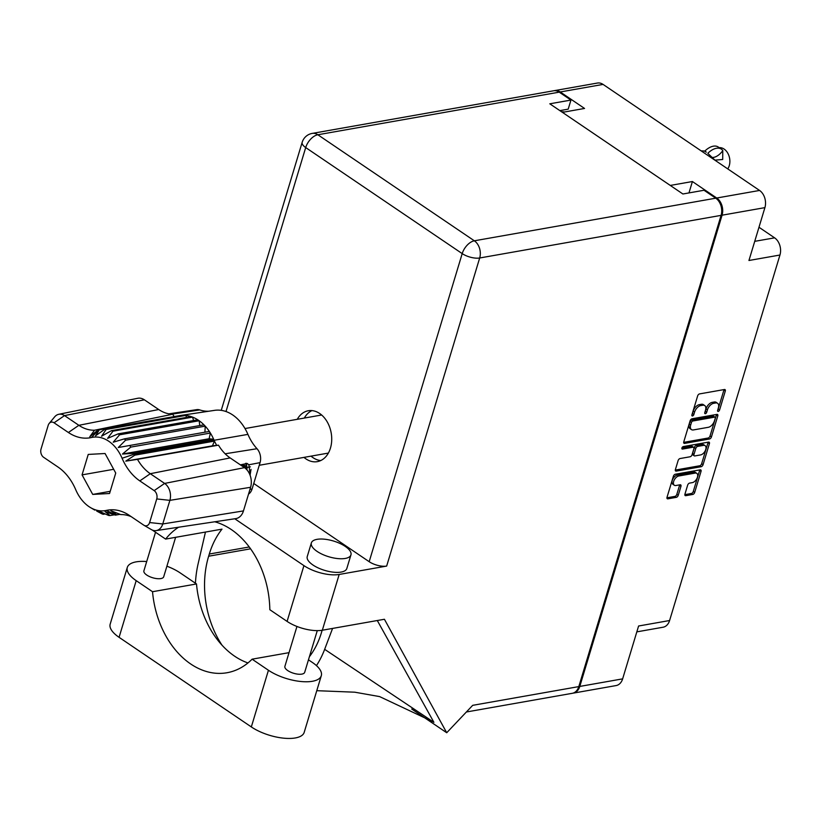 <?xml version="1.0" encoding="UTF-8"?>
<svg xmlns="http://www.w3.org/2000/svg" width="821" height="821" viewBox="0 0 821 821"><rect width="100%" height="100%" fill="white"/><g stroke="black" fill="none" stroke-linecap="round" stroke-linejoin="round"><path stroke-width="1.23" d="M696.793 473.368L695.387 472.403A5.429 3.079 124.1 0 0 693.776 472.137L677.387 475.031A5.429 3.079 124.1 0 0 672.245 480.449A5.429 3.079 124.1 0 0 672.902 484.287L674.308 485.242A5.429 3.079 124.1 0 0 675.919 485.519L680.106 484.78A2.032 1.149 124.1 0 1 680.701 484.883A2.032 1.149 124.1 0 1 680.948 486.319L678.228 495.33A2.032 1.149 124.1 0 1 676.309 497.352L667.873 498.84A2.032 1.149 124.1 0 1 667.268 498.737A2.032 1.149 124.1 0 1 667.021 497.3L673.374 476.262A2.032 1.149 124.1 0 1 675.303 474.24L700.2 469.838A2.032 1.149 124.1 0 1 700.795 469.94A2.032 1.149 124.1 0 1 701.042 471.377L694.689 492.415A2.032 1.149 124.1 0 1 692.77 494.447L685.781 495.679A2.032 1.149 124.1 0 1 685.186 495.576A2.032 1.149 124.1 0 1 684.94 494.139L687.659 485.139A2.032 1.149 124.1 0 1 689.578 483.107L692.308 482.625A5.429 3.079 124.1 0 0 696.978 478.407A5.429 3.079 124.1 0 0 696.793 473.368A5.429 3.079 124.1 0 0 695.192 473.091L678.803 475.985A5.429 3.079 124.1 0 0 673.661 481.404A5.429 3.079 124.1 0 0 674.308 485.242M681.912 447.999A1.416 0.8 124.1 0 0 682.077 449.005A1.416 0.8 124.1 0 0 682.497 449.077L693.016 447.219A2.032 1.149 124.1 0 1 693.612 447.322A2.032 1.149 124.1 0 1 693.858 448.759L692.052 454.731A2.032 1.149 124.1 0 1 690.133 456.763L680.034 458.549A2.032 1.149 124.1 0 0 678.115 460.571L675.396 469.581A2.032 1.149 124.1 0 0 675.642 471.008A2.032 1.149 124.1 0 0 676.237 471.11L701.134 466.718A2.032 1.149 124.1 0 0 703.063 464.696L709.416 443.648A2.032 1.149 124.1 0 0 709.17 442.211A2.032 1.149 124.1 0 0 708.564 442.109L683.257 446.583A1.416 0.8 124.1 0 0 681.912 447.999M758.984 227.253L774.614 237.844A12.818 9.257 80 0 1 779.95 255.023L748.947 260.493L764.905 207.631L722.07 215.194A12.818 9.257 -100 0 0 716.723 198.015L692.401 181.533L670.285 185.433L562.426 112.354L584.542 108.454L560.23 91.973A12.818 9.257 -100 0 0 554.596 90.608A12.818 9.257 -100 0 0 554.103 90.721M716.723 198.015L759.569 190.451L603.066 84.409L560.23 91.973M684.611 443.391L709.508 438.989A2.032 1.149 124.1 0 0 711.427 436.967L717.78 415.929A2.032 1.149 124.1 0 0 717.544 414.492A2.032 1.149 124.1 0 0 716.938 414.389L692.041 418.782A2.032 1.149 124.1 0 0 690.122 420.804L683.77 441.852A2.032 1.149 124.1 0 0 684.016 443.289A2.032 1.149 124.1 0 0 684.611 443.391L683.698 442.765M718.375 407.883L717.636 410.336A1.416 0.8 124.1 0 0 717.811 411.342A1.416 0.8 124.1 0 0 719.576 409.997L725.292 391.053A2.032 1.149 124.1 0 0 725.046 389.616A2.032 1.149 124.1 0 0 724.45 389.513L699.554 393.906A2.032 1.149 124.1 0 0 697.634 395.938L691.908 414.882A1.416 0.8 124.1 0 0 692.082 415.888A1.416 0.8 124.1 0 0 693.848 414.533L694.587 412.091A6.496 3.684 124.1 0 1 700.734 405.595L702.807 405.235A6.496 3.684 124.1 0 1 704.726 405.564A6.496 3.684 124.1 0 1 705.516 410.161L704.777 412.604A1.416 0.8 124.1 0 0 704.941 413.61A1.416 0.8 124.1 0 0 706.707 412.265L707.445 409.812A6.496 3.684 124.1 0 1 713.603 403.327L715.676 402.957A6.496 3.684 124.1 0 1 717.595 403.296A6.496 3.684 124.1 0 1 718.375 407.883M572.781 693.191A12.818 9.257 -100 0 0 573.284 693.129A12.818 9.257 -100 0 0 579.79 686.428L622.636 678.864L638.594 626.002L669.597 620.522L779.95 255.023M579.79 686.428L722.07 215.194M669.597 620.522A12.818 9.257 80 0 1 663.081 627.223L636.829 631.862M692.401 181.533L688.973 192.914M717.595 403.296L716.189 402.331A6.496 3.684 124.1 0 0 714.26 402.003L715.676 402.957M704.962 411.988A1.416 0.8 124.1 0 0 705.301 411.311L706.039 408.858A6.496 3.684 124.1 0 1 712.187 402.372L714.26 402.003M704.726 405.564L703.32 404.609A6.496 3.684 124.1 0 0 701.401 404.281L702.807 405.235M692.093 414.256A1.416 0.8 124.1 0 0 692.431 413.579L693.181 411.126A6.496 3.684 124.1 0 1 699.328 404.64L701.401 404.281M717.821 409.72A1.416 0.8 124.1 0 0 718.159 409.043L723.886 390.098A2.032 1.149 124.1 0 0 723.978 389.595M683.667 442.355L708.102 438.034A2.032 1.149 124.1 0 0 710.021 436.013L716.374 414.964A2.032 1.149 124.1 0 0 716.466 414.472M715.255 418.228A1.416 0.8 124.1 0 0 715.081 417.222A1.416 0.8 124.1 0 0 714.66 417.15L692.811 421.009A1.416 0.8 124.1 0 0 691.467 422.425L690.687 425.011A6.496 3.684 124.1 0 0 691.467 429.609A6.496 3.684 124.1 0 0 693.386 429.937L708.328 427.3A6.496 3.684 124.1 0 0 714.475 420.814L715.255 418.228M715.081 417.222L713.675 416.268A1.416 0.8 124.1 0 0 713.254 416.196L714.66 417.15M691.467 429.609L690.061 428.654A6.496 3.684 124.1 0 1 689.271 424.057L690.051 421.471A1.416 0.8 124.1 0 1 691.395 420.054L713.254 416.196M708.102 442.201A2.032 1.149 124.1 0 1 708 442.693L701.647 463.742L703.063 464.696M675.303 470.074L699.728 465.764A2.032 1.149 124.1 0 0 701.647 463.742M693.612 447.322L692.206 446.367A2.032 1.149 124.1 0 0 691.6 446.265L681.912 447.979M700.611 454.916A5.429 3.079 124.1 0 0 705.28 450.698A5.429 3.079 124.1 0 0 705.095 445.649A5.429 3.079 124.1 0 0 703.494 445.372L697.717 446.388A2.032 1.149 124.1 0 0 695.798 448.42L693.991 454.393A2.032 1.149 124.1 0 0 694.238 455.829A2.032 1.149 124.1 0 0 694.833 455.932L700.611 454.916M705.095 445.649L703.689 444.695A5.429 3.079 124.1 0 0 702.078 444.418L703.494 445.372M694.238 455.829L692.832 454.875A2.032 1.149 124.1 0 1 692.585 453.438L694.381 447.466A2.032 1.149 124.1 0 1 696.311 445.434L702.078 444.418M666.929 497.803L674.893 496.397A2.032 1.149 124.1 0 0 676.822 494.375L679.542 485.365A2.032 1.149 124.1 0 0 679.634 484.862M684.837 494.642L691.354 493.493A2.032 1.149 124.1 0 0 693.283 491.461L699.636 470.423A2.032 1.149 124.1 0 0 699.728 469.92M561.615 111.81A12.818 9.257 80 0 1 564.325 112.025M622.636 678.864A12.818 9.257 80 0 1 616.119 685.566L573.284 693.129M759.569 190.451A12.818 9.257 80 0 1 764.905 207.631M554.596 90.608L597.442 83.044A12.818 9.257 80 0 1 603.066 84.409M308.46 659.817L312.411 662.485A32.255 12.808 -163.2 0 1 321.298 675.693A32.255 12.808 -163.2 0 1 312.421 681.276A32.255 12.808 -163.2 0 1 268.436 670.254L252.098 659.181L289.033 652.654M321.298 675.693L304.191 732.373A32.255 12.808 -163.2 0 1 295.303 737.956A32.255 12.808 -163.2 0 1 251.329 726.934L119.076 637.322A32.255 12.808 -163.2 0 1 110.188 624.114L127.296 567.444A32.255 12.808 -163.2 0 1 146.702 561.543M317.06 539.335A20.679 8.21 16.8 0 0 311.364 542.917A20.679 8.21 16.8 0 0 322.448 554.37A20.679 8.21 16.8 0 0 345.251 558.444A20.679 8.21 16.8 0 0 350.947 554.863A20.679 8.21 16.8 0 0 339.863 543.42A20.679 8.21 16.8 0 0 317.06 539.335M311.364 542.917L307.249 556.546A20.679 8.21 16.8 0 0 318.332 567.988A20.679 8.21 16.8 0 0 341.146 572.073A20.679 8.21 16.8 0 0 346.831 568.491L350.947 554.863M303.986 457.389A25.841 18.657 -100 0 0 317.306 461.648A25.841 18.657 -100 0 0 330.442 448.143A25.841 18.657 -100 0 0 327.035 421.573A25.841 18.657 -100 0 0 308.327 410.746A25.841 18.657 -100 0 0 297.264 419.315M304.314 418.074A25.841 18.657 80 0 1 311.929 410.603M317.275 630.631L304.694 672.317A10.334 4.105 -163.2 0 1 301.841 674.113A10.334 4.105 -163.2 0 1 290.439 672.071A10.334 4.105 -163.2 0 1 284.897 666.344L296.945 626.454M175.612 537.334L163.697 576.794A10.334 4.105 -163.2 0 1 160.854 578.579A10.334 4.105 -163.2 0 1 149.443 576.537A10.334 4.105 -163.2 0 1 143.901 570.811L155.538 532.265M303.934 565.628A25.841 10.263 16.8 0 0 339.176 574.464L386.66 566.08A12.818 5.09 -163.2 0 1 369.183 561.697L462.202 253.607L305.699 147.564A12.818 7.266 124.1 0 1 317.84 134.757A12.818 9.257 -100 0 0 312.216 133.402L553.611 90.782A12.818 9.257 80 0 1 559.234 92.147L317.84 134.757L474.343 240.799L715.738 198.189A12.818 9.257 80 0 1 721.084 215.369L578.805 686.602L472.691 705.331L446.716 732.743L384.423 619.27L322.335 630.23A25.841 10.263 -163.2 0 1 287.093 621.405L303.934 565.628L234.755 518.759M369.183 561.697L253.751 483.487M287.093 621.405L269.832 609.705A82.695 59.687 -100 0 0 214.743 521.776M316.444 665.626A93.04 67.148 -100 0 0 324.654 649.329L433.909 722.326L377.301 620.532M446.716 732.743L411.721 709.026M221.978 645.142A82.695 59.687 80 0 1 208.647 556.217L209.304 554.031A82.695 59.687 80 0 1 221.988 529.145L165.616 539.089L152.254 530.038M559.871 110.63L568.204 109.152L570.944 100.07L559.234 92.147M715.738 198.189L704.038 190.256L682.898 193.992L549.803 103.805L570.944 100.07M578.805 686.602A12.818 9.257 80 0 1 572.299 693.304L466.379 711.992M320.744 460.55A25.841 18.657 80 0 1 311.036 456.148M178.588 527.226A82.695 59.687 -100 0 0 165.616 539.089M205.455 532.059L198.159 563.617A93.04 67.148 -100 0 0 195.429 583.228M324.654 649.329L332.577 628.424M322.16 630.261A82.695 59.687 80 0 1 322.099 630.456L321.442 632.642A82.695 59.687 80 0 1 309.404 656.708M166.899 566.203A32.255 12.808 -163.2 0 1 180.158 572.884L196.506 583.957L152.532 591.715L136.194 580.642A32.255 12.808 -163.2 0 1 127.296 567.444M152.532 591.715A82.695 59.687 -100 0 0 227.007 672.738A82.695 59.687 -100 0 0 252.098 659.181M196.506 583.957A82.695 59.687 -100 0 0 247.942 662.947M719.196 147.667A12.407 8.949 80 0 1 724.101 149.053A12.407 8.949 80 0 1 727.755 168.89M707.979 153.127A16.646 9.431 -55.9 0 1 721.372 149.135A16.646 9.431 -55.9 0 1 722.778 150.52L722.696 159.5L714.947 160.136L707.897 153.414M721.372 149.135L718.262 147.031A16.646 9.431 124.1 0 0 704.88 151.023L701.103 150.838M722.685 150.797A12.818 7.266 -55.9 0 1 711.93 157.437M704.88 151.023L706.317 152.193L704.798 151.31M245.233 466.349L244.576 465.497M241.169 465.394L245.161 465.815L246.864 468.37M216.621 445.372L212.454 445.834L214.466 441.103L216.621 445.372L218.478 445.167A41.163 29.71 -100 0 0 230.147 457.923L150.294 473.707L164.621 483.425A12.633 9.113 80 0 1 169.885 500.358L162.753 523.972A12.633 9.113 80 0 1 156.175 530.602A12.633 9.113 80 0 1 151.341 529.576L144.003 525.296A6.199 4.474 -100 0 0 149.617 522.546L156.739 498.932A6.199 4.474 -100 0 0 154.163 490.619L139.827 480.901A49.619 35.816 80 0 1 122.083 458.251A37.212 26.857 -100 0 0 91.459 437.511A49.619 35.816 80 0 1 68.389 432.503L54.053 422.794A6.199 4.474 -100 0 0 49.188 423.431A6.199 4.474 -100 0 0 48.182 425.37L41.05 448.984A6.199 4.474 -100 0 0 43.636 457.307L57.973 467.016A49.619 35.816 80 0 1 75.717 489.675A37.212 26.857 -100 0 0 90.628 507.665A37.212 26.857 -100 0 0 106.33 510.416A49.619 35.816 80 0 1 127.265 514.079A49.619 35.816 80 0 1 129.4 515.424L143.737 525.132A6.199 4.474 -100 0 0 144.003 525.296M154.163 490.619L164.621 483.425L244.484 467.642L230.147 457.923M244.484 467.642A14.665 10.581 80 0 1 250.59 487.294L169.885 500.358L156.739 498.932M149.617 522.546L162.753 523.972L243.457 510.908L250.59 487.294M243.457 510.908A14.665 10.581 80 0 1 235.822 518.605L156.175 530.602M131.227 516.655A43.195 31.177 -100 0 0 120.81 514.603L110.825 510.693L116.828 514.829A43.421 31.342 -100 0 0 116.028 514.993A43.421 31.342 80 0 1 115.371 515.136L120.071 514.305M114.365 514.808L110.106 515.557A43.421 31.342 80 0 1 108.598 515.455L99.033 511.206L103.23 514.305A43.421 31.342 80 0 1 101.732 513.761L96.693 511.052M110.106 515.557L105.078 511.616L115.371 515.136M105.16 513.956L103.23 514.305M122.083 458.251L134.398 454.136A43.421 31.342 -100 0 0 134.839 455.152L214.466 441.103L214.024 440.087A43.421 31.342 -100 0 0 213.655 439.256L134.039 453.305A43.421 31.342 80 0 1 134.398 454.136L247.921 434.381A42.538 30.705 -100 0 0 214.579 410.356L179.984 415.559A43.421 31.342 -100 0 0 178.957 415.744L99.341 429.804L95.534 435.807L104.606 429.383A43.421 31.342 80 0 1 106.114 429.486L101.578 436.218L111.482 430.635A43.421 31.342 80 0 1 112.97 431.179L192.596 417.119A43.421 31.342 -100 0 0 191.098 416.586L111.482 430.635M130.765 447.106L210.392 433.057L209.129 438.753L213.655 439.256A43.421 31.342 -100 0 0 210.392 433.057A43.421 31.342 -100 0 0 209.334 431.425L129.718 445.485A43.421 31.342 80 0 1 130.765 447.106L122.462 454.054L134.039 453.305M209.334 431.425A43.421 31.342 -100 0 0 205.219 426.15A43.421 31.342 -100 0 0 203.957 424.826L124.34 438.876A43.421 31.342 80 0 1 125.592 440.2L118.255 447.517L129.718 445.485M204.922 432.205L205.219 426.15L125.592 440.2M203.957 424.826A43.421 31.342 -100 0 0 199.195 420.752A43.421 31.342 -100 0 0 197.779 419.798L118.162 433.857A43.421 31.342 80 0 1 119.568 434.812L113.216 442.211L124.34 438.876M199.729 425.565L199.195 420.752L119.568 434.812M118.162 433.857L107.572 438.393L112.97 431.179M49.188 423.431L54.617 416.904A12.633 9.113 80 0 1 58.814 414.287A12.633 9.113 80 0 1 64.52 415.6L78.857 425.309A43.195 31.177 -100 0 0 94.507 430.225L89.787 436.731L97.873 430.112A43.421 31.342 -100 0 0 98.684 429.937A43.421 31.342 80 0 1 99.341 429.804M191.098 416.586A43.421 31.342 -100 0 0 185.731 415.426L106.114 429.486M186.624 417.376L185.731 415.426A43.421 31.342 -100 0 0 184.222 415.323L104.606 429.383M58.814 414.287L137.743 398.288A14.665 10.581 80 0 1 144.373 399.806L64.52 415.6L54.053 422.794M68.389 432.503L78.857 425.309L158.71 409.525L144.373 399.806M158.71 409.525A41.163 29.71 -100 0 0 172.81 414.215L94.507 430.225M174.021 416.616L172.81 414.215M248.537 494.088A11.525 8.313 -100 0 0 252.088 488.977L260.052 462.634L248.876 464.778L250.241 475.677M184.222 415.323A43.421 31.342 -100 0 0 179.984 415.559M197.779 419.798A43.421 31.342 -100 0 0 192.596 417.119L193.54 420.547M173.929 416.452L175.632 416.329M208.75 411.229A44.303 31.978 80 0 1 199.739 409.915A11.525 8.313 -100 0 0 196.763 409.638L168.9 413.835M260.052 462.634A11.525 8.313 -100 0 0 257.004 448.718A44.303 31.978 80 0 1 247.921 434.381M248.876 464.778L247.131 463.455L240.389 464.86M92.722 494.416L109.552 493.503L115.73 473.05L105.067 453.51L88.237 454.424L82.059 474.877L92.722 494.416L110.209 491.327M218.478 445.167L137.487 459.35A43.195 31.177 -100 0 0 150.294 473.707L139.827 480.901M119.979 514.274L116.828 514.829M212.454 445.834L125.787 461.135L134.839 455.152M125.787 461.135L137.487 459.35M209.129 438.753L122.462 454.054M113.678 469.294L82.059 474.877M250.066 475.195L251.021 469.376M247.059 468.935L246.403 463.331M245.756 463.28L246.741 467.98M247.326 470.289L242.995 465.712L241.62 465.702M242.872 465.158L244.843 466.328M677.387 475.031L678.803 475.985M681.861 448.646L682.497 449.077M754.725 241.343L774.614 237.844M712.187 402.372L713.603 403.327M706.039 408.858L707.445 409.812M705.301 411.311L706.707 412.265M699.328 404.64L700.734 405.595M693.181 411.126L694.587 412.091M692.431 413.579L693.848 414.533M723.886 390.098L725.292 391.053M718.159 409.043L719.576 409.997M708.102 438.034L709.508 438.989M716.374 414.964L717.78 415.929M710.021 436.013L711.427 436.967M691.395 420.054L692.811 421.009M690.051 421.471L691.467 422.425M689.271 424.057L690.687 425.011M708 442.693L709.416 443.648M699.728 465.764L701.134 466.718M675.324 470.495L676.237 471.11M691.6 446.265L693.016 447.219M696.311 445.434L697.717 446.388M694.381 447.466L695.798 448.42M692.585 453.438L693.991 454.393M693.776 472.137L695.192 473.091M679.542 485.365L680.948 486.319M676.822 494.375L678.228 495.33M674.893 496.397L676.309 497.352M666.95 498.224L667.873 498.84M699.636 470.423L701.042 471.377M693.283 491.461L694.689 492.415M691.354 493.493L692.77 494.447M684.868 495.063L685.781 495.679M312.216 133.402A12.818 12.818 0 0 0 302.169 142.32A12.818 5.09 16.8 0 0 305.699 147.564L226.001 411.537M339.176 574.464L322.335 630.23M721.084 215.369L479.68 257.989L386.66 566.08M249.235 546.981L209.304 554.031M250.579 548.818L208.647 556.217M462.202 253.607A12.818 5.09 16.8 0 0 479.68 257.989A12.818 9.257 80 0 0 474.343 240.799A12.818 7.266 124.1 0 0 462.202 253.607M136.194 580.642L119.076 637.322M268.436 670.254L251.329 726.934M120.03 514.285L116.028 514.993L106.33 510.416M91.459 437.511L98.684 429.937M249.953 489.388L252.088 488.977M199.739 409.915L171.733 414.184M225.149 453.787L257.004 448.718M316.773 690.687L354.795 692.195L379.61 696.598L433.119 721.792M302.169 142.32L221.249 410.346M328.369 453.079L259.251 465.281M250.374 466.851L247.172 467.416M321.647 415.005L244.997 428.541M245.161 465.815L244.063 465.066M90.628 507.665L94.784 510.098"/></g></svg>
